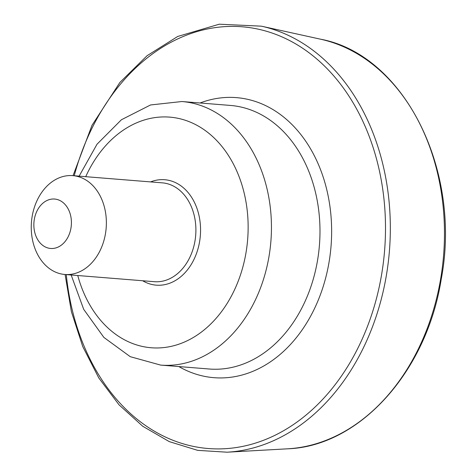 <?xml version="1.0" encoding="UTF-8"?>
<svg xmlns="http://www.w3.org/2000/svg" width="476" height="476" viewBox="0 0 476 476"><rect width="100%" height="100%" fill="white"/><g stroke="black" fill="none" stroke-linecap="round" stroke-linejoin="round"><path stroke-width="0.71" d="M31.374 231.366A49.581 37.473 94.6 0 1 72.792 175.638A49.581 37.473 94.6 0 1 106.166 228.064A49.581 37.473 94.6 0 1 64.831 274.479A49.581 37.473 94.6 0 1 31.374 231.366M33.915 226.909A24.788 18.737 94.6 0 1 60.654 200.914A24.788 18.737 94.6 0 1 63.332 243.444A24.788 18.737 94.6 0 1 33.915 226.909M85.722 176.679A115.686 87.441 94.6 0 1 221.971 146.513A115.686 87.441 94.6 0 1 207.429 327.107A115.686 87.441 94.6 0 1 77.761 275.521M150.606 181.903A52.884 39.972 94.6 0 1 200.336 235.65A52.884 39.972 94.6 0 1 142.645 280.745M160.662 365.098L209.196 369.007A132.215 99.936 94.6 0 0 319.426 245.241A132.215 99.936 94.6 0 0 230.426 105.434L181.891 101.525A132.215 99.936 94.6 0 1 270.886 241.332A132.215 99.936 94.6 0 1 160.662 365.098L130.263 356.685L103.881 337.425L83.705 309.358L71.168 274.985M72.792 175.638L162.316 182.849A49.581 37.473 94.6 0 1 195.69 235.275A49.581 37.473 94.6 0 1 154.355 281.691L64.831 274.479M287.504 448.82C359.338 446.423 426.615 371.893 441.198 279.358C462.089 170.515 404.261 54.71 320.497 39.181A206.584 156.146 94.6 0 1 443.596 255.243A206.584 156.146 94.6 0 1 287.504 448.82L227.082 452.2L197.689 450.361L169.266 441.615L142.752 426.258L119.018 404.808L98.812 377.968L82.77 346.611L71.412 311.744L65.087 274.497M320.497 39.181L261.395 26.174A214.849 162.393 94.6 0 1 389.422 250.882A214.849 162.393 94.6 0 1 227.082 452.2M74.238 175.751A211.552 159.906 94.6 0 1 329.517 71.18A211.552 159.906 94.6 0 1 301.534 418.678A211.552 159.906 94.6 0 1 66.277 274.592M200.057 102.989A140.48 106.178 94.6 0 1 331.04 246.181A140.48 106.178 94.6 0 1 178.827 366.562M181.891 101.525L150.541 104.964L121.416 119.75L97.015 144.222L79.129 176.15M261.395 26.174L219.269 24.205L177.715 36.462L147.126 55.674L119.904 82.431L91.993 125.331L73.048 175.656"/></g></svg>
